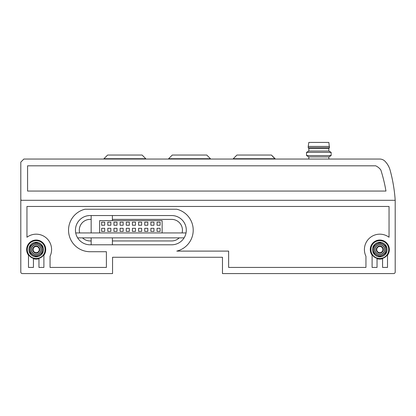 <?xml version="1.0" encoding="UTF-8"?>
<svg xmlns="http://www.w3.org/2000/svg" width="416" height="416" viewBox="0 0 416 416"><rect width="100%" height="100%" fill="white"/><g stroke="black" fill="none" stroke-linecap="round" stroke-linejoin="round"><path stroke-width="0.62" d="M384.639 249.564A4.836 4.836 0 0 1 379.803 254.4A4.836 4.836 0 0 1 374.972 249.564A4.836 4.836 0 0 1 379.803 244.733A4.836 4.836 0 0 1 384.639 249.564M382.886 251.342A3.557 3.557 0 0 1 376.724 251.342A3.557 3.557 0 0 1 379.803 246.012A3.557 3.557 0 0 1 382.886 251.342L382.886 247.79L382.886 251.342L379.803 253.12L376.724 251.342L376.724 247.79L379.803 246.012L382.886 247.79L379.803 246.012L376.724 247.79L376.724 251.342L379.803 253.12L382.886 251.342M381.347 252.231A3.078 3.078 0 0 1 376.724 249.564A3.078 3.078 0 0 1 381.347 246.901A3.078 3.078 0 0 1 381.347 252.231M385.965 251.269L385.965 253.12L385.965 251.269A6.391 6.391 0 0 0 385.965 247.863L385.965 246.012L384.358 245.086A6.391 6.391 0 0 0 381.41 243.381L379.803 242.455L378.201 243.381A6.391 6.391 0 0 0 375.253 245.086L373.646 246.012L373.646 247.863A6.391 6.391 0 0 0 373.646 251.269L373.646 253.12L373.646 251.269M372.492 249.564A7.311 7.311 0 0 1 379.803 242.252A7.311 7.311 0 0 1 387.119 249.564A7.311 7.311 0 0 1 379.803 256.88A7.311 7.311 0 0 1 372.492 249.564M384.358 245.086L385.965 246.012L385.965 247.863M373.646 249.564A6.157 6.157 0 0 0 379.803 255.726A6.157 6.157 0 0 0 385.965 249.564A6.157 6.157 0 0 0 379.803 243.407A6.157 6.157 0 0 0 373.646 249.564M373.646 247.863L373.646 246.012M375.253 254.046L373.646 253.12L375.253 254.046A6.391 6.391 0 0 0 378.201 255.752L379.803 256.677L381.41 255.752L379.803 256.677M378.201 243.381L379.803 242.455M381.41 255.752A6.391 6.391 0 0 0 384.358 254.046L385.965 253.12M370.874 249.564A8.928 8.928 0 0 1 379.803 240.635A8.928 8.928 0 0 1 388.736 249.564A8.928 8.928 0 0 1 379.803 258.497A8.928 8.928 0 0 1 370.874 249.564M389.043 249.564A9.235 9.235 0 0 1 379.803 258.804A9.235 9.235 0 0 1 370.568 249.564A9.235 9.235 0 0 1 379.803 240.328A9.235 9.235 0 0 1 389.043 249.564M374.816 249.564A4.992 4.992 0 0 1 379.803 244.577A4.992 4.992 0 0 1 384.795 249.564A4.992 4.992 0 0 1 379.803 254.556A4.992 4.992 0 0 1 374.816 249.564M41.028 249.564A4.836 4.836 0 0 1 36.197 254.4A4.836 4.836 0 0 1 31.361 249.564A4.836 4.836 0 0 1 36.197 244.733A4.836 4.836 0 0 1 41.028 249.564M39.276 251.342A3.557 3.557 0 0 1 33.114 251.342A3.557 3.557 0 0 1 36.197 246.012A3.557 3.557 0 0 1 39.276 251.342L39.276 247.79L39.276 251.342L36.197 253.12L34.653 252.231L33.114 251.342L33.114 247.79L36.197 246.012L39.276 247.79L36.197 246.012L33.114 247.79L33.114 251.342L36.197 253.12L39.276 251.342M37.736 252.231A3.078 3.078 0 0 1 33.114 249.564A3.078 3.078 0 0 1 37.736 246.901A3.078 3.078 0 0 1 37.736 252.231M42.354 251.269L42.354 253.12L42.354 251.269A6.391 6.391 0 0 0 42.354 247.863L42.354 246.012L40.747 245.086A6.391 6.391 0 0 0 37.799 243.381L36.197 242.455L34.59 243.381A6.391 6.391 0 0 0 31.642 245.086L30.035 246.012L30.035 247.863A6.391 6.391 0 0 0 30.035 251.269L30.035 253.12L30.035 251.269M28.881 249.564A7.311 7.311 0 0 1 36.197 242.252A7.311 7.311 0 0 1 43.508 249.564A7.311 7.311 0 0 1 36.197 256.88A7.311 7.311 0 0 1 28.881 249.564M40.747 245.086L42.354 246.012L42.354 247.863M30.035 249.564A6.157 6.157 0 0 0 36.197 255.726A6.157 6.157 0 0 0 42.354 249.564A6.157 6.157 0 0 0 36.197 243.407A6.157 6.157 0 0 0 30.035 249.564M30.035 247.863L30.035 246.012M31.642 254.046L30.035 253.12L31.642 254.046A6.391 6.391 0 0 0 34.59 255.752L36.197 256.677L37.799 255.752L36.197 256.677M34.59 243.381L36.197 242.455M37.799 255.752A6.391 6.391 0 0 0 40.747 254.046L42.354 253.12M27.264 249.564A8.928 8.928 0 0 1 36.197 240.635A8.928 8.928 0 0 1 45.126 249.564A8.928 8.928 0 0 1 36.197 258.497A8.928 8.928 0 0 1 27.264 249.564M45.432 249.564A9.235 9.235 0 0 1 36.197 258.804A9.235 9.235 0 0 1 26.957 249.564A9.235 9.235 0 0 1 36.197 240.328A9.235 9.235 0 0 1 45.432 249.564M31.205 249.564A4.992 4.992 0 0 1 36.197 244.577A4.992 4.992 0 0 1 41.184 249.564A4.992 4.992 0 0 1 36.197 254.556A4.992 4.992 0 0 1 31.205 249.564M395.2 200.304L20.8 200.304L20.8 272.043A1.539 1.539 0 0 0 22.339 273.582L112.554 273.582L112.554 257.265L222.472 257.265L222.472 273.582L393.661 273.582A1.539 1.539 0 0 0 395.2 272.043L395.2 200.304A154.872 154.872 0 0 0 390.068 169.972A20.935 20.935 0 0 0 384.935 161.2A7.389 7.389 0 0 0 379.636 159.047L23.878 159.047L20.8 162.126L20.8 199.685L21.414 200.304M27.576 165.818L27.576 191.064L385.965 191.064A153.946 153.946 0 0 0 380.832 169.978A13.239 13.239 0 0 0 375.7 165.818L27.576 165.818M90.074 215.545A14.622 14.622 0 0 0 75.452 230.168A14.622 14.622 0 0 0 90.074 244.795L171.668 244.795A14.622 14.622 0 0 0 186.295 230.168A14.622 14.622 0 0 0 171.668 215.545L90.074 215.545M43.893 267.426L43.893 255.211A9.547 9.547 0 0 0 29.796 242.481A9.547 9.547 0 0 0 28.496 255.211L28.496 267.426L33.426 267.426L33.426 258.7A9.547 9.547 0 0 0 38.964 258.7L38.964 267.426L43.893 267.426M387.504 267.426L387.504 255.211A9.547 9.547 0 0 0 373.407 242.481A9.547 9.547 0 0 0 372.107 255.211L372.107 267.426L377.036 267.426L377.036 258.7A9.547 9.547 0 0 0 382.574 258.7L382.574 267.426L387.504 267.426M26.957 237.25A15.397 15.397 0 0 1 50.05 256.277L50.05 267.426L106.397 267.426L106.397 251.722L90.074 251.722A21.554 21.554 0 0 1 84.963 209.232L176.784 209.232A21.554 21.554 0 0 1 176.784 251.103L228.628 251.103L228.628 267.426L365.95 267.426L365.95 256.277A15.397 15.397 0 0 1 389.043 237.25L389.043 206.461L26.957 206.461L26.957 237.25M112.398 219.393L171.668 219.393A10.774 10.774 0 0 1 182.083 232.939M179.213 237.864A10.774 10.774 0 0 1 171.668 240.947L112.398 240.947M91.156 240.947L90.074 240.947A10.774 10.774 0 0 1 82.534 237.864M79.664 232.939A10.774 10.774 0 0 1 90.074 219.393L91.156 219.393M77.641 237.864L184.106 237.864M75.717 232.939L186.03 232.939M162.126 232.939L162.126 220.626L99.622 220.626L99.622 232.939M104.702 222.165L101.624 222.165L101.624 225.243L104.702 225.243L104.702 222.165M104.702 228.322L101.624 228.322L101.624 231.4L104.702 231.4L104.702 228.322M110.859 222.165L107.78 222.165L107.78 225.243L110.859 225.243L110.859 222.165M110.859 228.322L107.78 228.322L107.78 231.4L110.859 231.4L110.859 228.322M117.016 222.165L113.937 222.165L113.937 225.243L117.016 225.243L117.016 222.165M117.016 228.322L113.937 228.322L113.937 231.4L117.016 231.4L117.016 228.322M123.172 222.165L120.094 222.165L120.094 225.243L123.172 225.243L123.172 222.165M123.172 228.322L120.094 228.322L120.094 231.4L123.172 231.4L123.172 228.322M129.334 222.165L126.256 222.165L126.256 225.243L129.334 225.243L129.334 222.165M129.334 228.322L126.256 228.322L126.256 231.4L129.334 231.4L129.334 228.322M135.491 222.165L132.413 222.165L132.413 225.243L135.491 225.243L135.491 222.165M135.491 228.322L132.413 228.322L132.413 231.4L135.491 231.4L135.491 228.322M141.648 222.165L138.57 222.165L138.57 225.243L141.648 225.243L141.648 222.165M141.648 228.322L138.57 228.322L138.57 231.4L141.648 231.4L141.648 228.322M147.805 222.165L144.726 222.165L144.726 225.243L147.805 225.243L147.805 222.165M147.805 228.322L144.726 228.322L144.726 231.4L147.805 231.4L147.805 228.322M153.967 222.165L150.883 222.165L150.883 225.243L153.967 225.243L153.967 222.165M153.967 228.322L150.883 228.322L150.883 231.4L153.967 231.4L153.967 228.322M160.124 222.165L157.045 222.165L157.045 225.243L160.124 225.243L160.124 222.165M160.124 228.322L157.045 228.322L157.045 231.4L160.124 231.4L160.124 228.322M103.932 158.735L107.624 155.043L142.111 155.043L145.803 158.735L103.932 158.735L103.932 159.047M168.589 158.735L172.286 155.043L206.768 155.043L210.465 158.735L168.589 158.735L168.589 159.047M236.943 155.043L233.246 158.735L236.943 155.043L271.424 155.043L275.122 158.735L233.246 158.735L233.246 159.047M328.848 159.047L328.848 156.889L308.833 156.889L308.833 159.047M329.467 146.422L308.22 146.422L308.833 142.418L328.848 142.418L329.467 147.654L308.22 147.654L308.833 148.574L328.848 148.574L328.848 151.039L331.157 152.37L331.157 155.558L306.524 155.558L308.833 156.889M331.157 152.37L306.524 152.37L306.524 155.558M328.848 151.039L308.833 151.039L306.524 152.37M91.156 237.864L91.156 244.795M112.398 237.864L112.398 244.795M112.398 215.545L112.398 220.626M91.156 215.545L91.156 232.939M145.803 158.735L145.803 159.047M210.465 158.735L210.465 159.047M271.424 155.043L275.122 159.047M308.22 146.422L308.22 147.654M328.848 148.574L329.467 147.654M308.833 148.574L308.833 151.039M328.848 156.889L331.157 155.558"/></g></svg>
